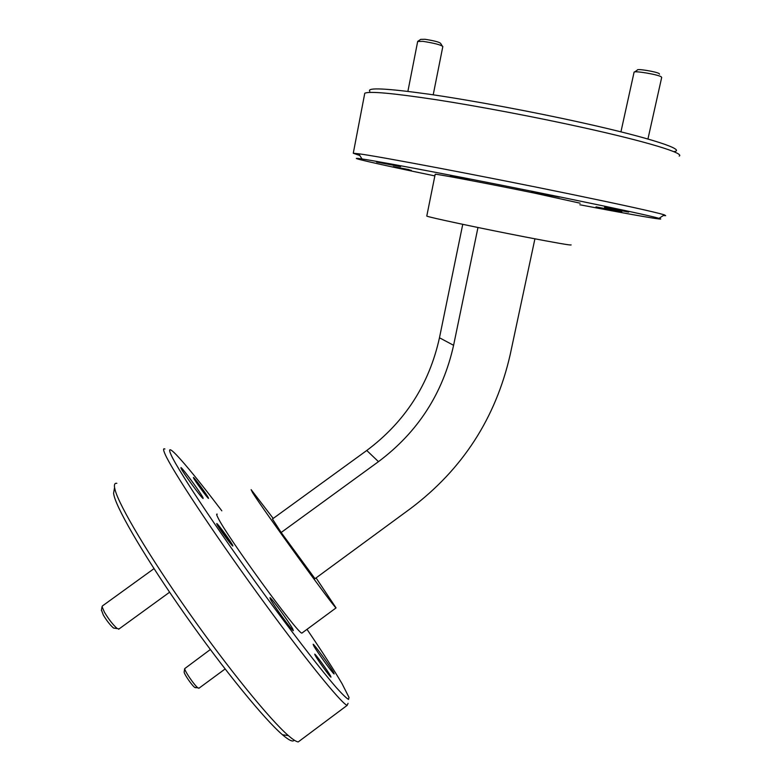 <?xml version="1.0" encoding="UTF-8"?>
<svg xmlns="http://www.w3.org/2000/svg" width="781" height="781" viewBox="0 0 781 781"><rect width="100%" height="100%" fill="white"/><g stroke="black" fill="none" stroke-linecap="round" stroke-linejoin="round"><path stroke-width="1.17" d="M115.002 628.246L113.538 628.051C110.287 625.259 106.87 620.915 103.307 615.028L101.471 610.078M154.013 568.636L102.457 605.919L102.047 606.681L104.449 612.245C108.92 619.606 113.186 625.044 117.238 628.549L119.005 628.969M220.75 529.996C226.763 538.675 230.317 543.264 231.41 543.771L218.778 526.052C217.596 524.91 218.25 526.218 220.75 529.996M195.533 687.739L194.742 687.417C192.028 685.601 184.043 673.993 184.14 672.011L184.189 671.699M210.343 649.519L184.706 668.624C184.589 671.064 194.596 685.601 197.974 687.885L199.077 688.139M607.569 208L628.656 212.1L607.569 208M634.611 71.95L637.423 70.036C636.505 68.435 656.147 71.608 659.135 73.56L659.515 74.156M647.937 139.018L661.692 77.436L661.175 76.763C657.7 74.488 634.562 70.583 634.084 72.174L634.055 72.33M411.343 170.356L395.899 167.134L411.343 170.356M418.108 41.149L420.705 39.362L424.962 39.275C434.636 40.807 439.879 42.223 440.699 43.511L442.153 45.845M433.211 94.823L442.827 46.538C440.933 44.859 434.324 43.14 422.98 41.364L417.679 41.471M369.794 91.338C366.601 87.326 386.41 88.292 429.228 94.237C471.441 100.339 532.476 111.693 582.704 122.881C651.344 138.1 687.075 150.098 673.739 151.651M679.206 156.073C684.849 153.369 647.654 141.849 583.563 127.694C536.098 117.179 478.978 106.353 436.423 99.753C392.98 93.193 369.101 91.026 364.776 93.242L364.551 94.433M579.834 204.759C632.21 214.804 669.132 221.277 659.066 218.338C650.095 215.81 619.206 209.113 566.42 198.267C483.273 181.212 380.845 161.618 362.013 158.982C341.648 155.927 378.238 164.215 434.851 175.901M359.807 155.507L353.276 153.242L358.723 153.789C377.828 156.171 483.507 176.184 569.251 193.873C623.638 205.12 655.337 212.11 664.358 214.853L665.666 215.663L663.342 215.527M221.824 510.823C201.234 483.751 186.083 465.085 176.379 454.845C169.692 447.943 167.983 448.05 171.234 455.186C178.742 471.822 225.026 540.979 272.852 605.978C299.455 642.08 322.67 671.845 336.347 687.612C342.4 694.348 346.471 698.282 348.56 699.405L349 697.394L342.088 683.756C334.258 670.391 322.573 652.252 307.001 629.33M348.072 703.33L347.135 705.389C341.199 703.398 302.833 656.001 257.339 593.248C211.856 530.543 172.132 470.23 165.172 454.376C163.161 449.895 163.073 448.099 164.908 449.007M294.193 740.124C293.041 742.233 289.136 740.456 282.497 734.775C264.466 719.408 223.737 669.6 185.361 615.047C146.955 560.475 118.253 511.78 114.133 496.003L113.567 493.446L114.231 489.472M116.847 483.322C114.846 482.961 114.085 484.366 114.563 487.529L115.149 490.107C119.415 506.059 149.025 556.033 188.641 612.265C228.218 668.487 270.08 719.848 288.374 735.604C292.963 739.587 296.233 741.696 298.215 741.93L300.382 740.31M181.036 468.297L180.958 467.585C182.451 467.907 200.805 492.977 202.972 497.643L203.109 498.483C201.752 498.356 182.852 472.515 181.036 468.297M270.382 599.125L269.982 597.68C271.495 597.953 289.39 622.535 292.807 629.027L293.314 630.667C291.928 630.579 273.438 605.158 270.382 599.125M313.718 645.799L313.142 644.237C314.255 644.345 329.963 665.968 333.477 672.226L334.161 673.964C333.136 673.993 316.959 651.696 313.718 645.799M193.522 477.933L193.434 477.425C194.352 477.581 206.867 494.685 208.381 497.858L208.498 498.424C207.648 498.366 194.879 480.901 193.522 477.933M315.182 655.386L314.733 654.127C315.661 654.234 327.786 670.938 330.461 675.78L330.968 677.137C330.09 677.117 317.691 660.023 315.182 655.386M216.903 524.207L216.776 523.514C217.87 523.729 230.834 541.467 232.67 545.255L232.826 546.026C231.801 545.909 218.553 527.761 216.903 524.207M621.783 211.788L595.991 206.887L621.783 211.788M559.421 197.134L531.636 191.882L559.421 197.134M400.614 166.636L376.598 162.067L400.614 166.636M450.539 176.018L469.401 179.591L450.539 176.018M623.58 210.948L604.523 207.336L623.58 210.948M408.951 169.614L393.312 166.636L408.951 169.614M273.204 518.438L251.131 489.658L252.614 492.674C262.719 509.075 333.838 607.276 336.055 607.901L316.061 577.911M217.225 514.152C216.278 513.683 216.522 514.874 217.977 517.715C226.265 535.493 297.805 633.86 301.866 633.127L302.393 632.737M571.096 244.902C571.458 245.566 556.023 242.891 524.773 236.877C480.266 228.267 427.344 216.991 426.777 216.064L426.807 215.917M580.166 203.197L534.077 193.034C489.462 183.896 436.032 173.772 435.193 174.231L435.163 174.348M534.917 238.83L510.169 354.74C495.691 418.108 462.537 469.342 410.708 508.431L314.987 578.692L281.16 532.496L272.452 518.984L366.758 450.481L378.473 461.659L281.16 532.496M462.752 224.332L439.469 337.782C429.189 384.359 404.958 421.925 366.758 450.481M439.469 337.782L453.595 345.3L477.972 227.505M453.595 345.3C442.905 393.36 417.864 432.147 378.473 461.659M113.538 628.051L117.238 628.549M231.381 543.937L231.293 544.464M118.653 629.232L169.604 592.223M101.393 610.576L102.047 606.681M194.742 687.417L197.974 687.885M184.14 672.011L184.706 668.624M225.113 668.975L198.852 688.305M620.934 131.852L634.084 72.174M407.887 91.377L417.708 41.315M659.066 218.338L664.358 214.853M282.497 734.775L288.374 735.604M347.135 705.389L298.215 741.93M336.055 607.901L301.866 633.127M426.777 216.064L435.193 174.231M353.276 153.242L364.776 93.242M113.567 493.446L114.563 487.529M362.013 158.982L358.723 153.789"/></g></svg>
